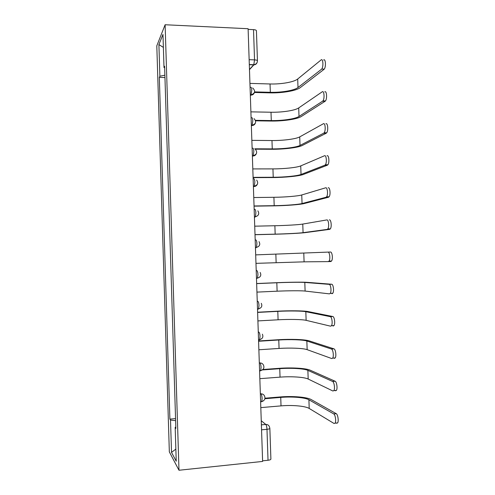 <?xml version="1.0" encoding="UTF-8"?>
<svg xmlns="http://www.w3.org/2000/svg" width="495" height="495" viewBox="0 0 495 495"><rect width="100%" height="100%" fill="white"/><g stroke="black" fill="none" stroke-linecap="round" stroke-linejoin="round"><path stroke-width="0.74" d="M165.12 24.75L156.804 45.825L169.34 451.886L178.986 470.25L165.12 24.75L248.106 28.722L262.616 461.433L178.986 470.25M261.558 429.827L266.984 429.32C268.81 429.115 269.769 428.775 269.855 428.305L270.895 459.082C270.808 459.638 269.855 460.034 268.024 460.263L266.984 429.32C266.836 426.845 266.434 425.217 265.772 424.444L261.255 420.731M262.597 460.833L268.024 460.263M248.131 29.384L253.52 29.644C255.333 29.768 256.305 30.139 256.429 30.752L257.45 60.835C257.326 60.303 256.354 59.988 254.535 59.883L253.52 29.644M164.885 75.191L159.879 76.218L158.901 44.575L162.973 34.44L164 67.537L164.649 67.766M175.824 427.105L175.174 427.346L175.861 428.416L164.606 66.256L164 67.537M175.174 427.346L176.226 461.198L171.518 452.399L170.515 420.063L175.62 420.645M159.879 76.218L159.328 77.369L169.896 419.098L170.515 420.063M164.953 77.536L159.328 77.369M175.558 418.603L169.896 419.098M158.901 44.575L163.375 47.409M175.849 449.089L171.518 452.399M323.631 60.006C325.586 58.163 326.174 66.943 324.237 69.121L321.713 69.034C323.637 66.856 323.056 58.064 321.113 59.914L297.699 79.002C294.11 82.071 281.135 84.342 270.041 83.971L249.938 83.395M321.447 69.306L298.002 87.522C294.407 90.449 281.426 92.639 270.326 92.299L254.622 91.897M254.449 92.472L269.676 92.862C281.927 93.233 296.27 90.826 300.304 87.584L323.965 69.393M324.769 91.866C326.681 90.294 327.337 98.777 325.456 100.931L325.104 101.271L322.585 101.209L322.932 100.869C324.794 98.722 324.145 90.226 322.245 91.798L298.714 107.916C295.1 110.509 282.107 112.483 271.006 112.229L250.897 111.858M322.585 101.209L299.011 116.455C295.397 118.905 282.391 120.792 271.291 120.576L255.47 120.328M255.624 120.811L270.635 121.04C282.899 121.281 297.26 119.208 301.313 116.492L325.104 101.271M325.908 123.781C327.783 122.482 328.494 130.692 326.681 132.802L326.242 133.198L323.724 133.174L324.157 132.778C325.951 130.661 325.246 122.438 323.384 123.744L299.723 136.886C296.097 138.996 283.078 140.673 271.972 140.537L251.85 140.37M323.724 133.174L300.019 145.437C296.387 147.405 283.363 148.989 272.256 148.896L254.715 148.797M255.228 149.187L271.594 149.273C283.864 149.379 298.25 147.634 302.327 145.45L326.242 133.198M327.046 155.752C328.884 154.712 329.651 162.676 327.9 164.755L327.387 165.194L324.862 165.194L325.376 164.755C327.108 162.676 326.347 154.7 324.522 155.746L300.737 165.899C297.087 167.527 284.05 168.9 272.937 168.894L252.809 168.925M324.862 165.194L301.034 174.463C297.384 175.948 284.334 177.235 273.228 177.26L253.094 177.352M253.1 177.637L272.559 177.544C284.835 177.519 299.246 176.102 303.342 174.457L327.387 165.194M328.191 187.784C329.992 186.986 330.802 194.739 329.125 196.775L328.525 197.239L326.001 197.27L326.595 196.8C328.259 194.764 327.455 187.011 325.667 187.803L301.752 194.962C298.083 196.107 285.021 197.183 273.908 197.295L253.768 197.53M326.001 197.27L302.049 203.538C298.374 204.546 285.312 205.53 274.193 205.672L254.053 205.976M254.059 206.155L273.525 205.864C285.807 205.703 300.236 204.621 304.357 203.507L328.525 197.239M329.336 219.879C331.106 219.316 331.959 226.871 330.344 228.863L329.676 229.352L327.146 229.408L327.814 228.925C329.41 226.927 328.569 219.365 326.811 219.929L302.767 224.074C299.079 224.736 285.999 225.503 274.88 225.739L254.727 226.178M327.146 229.408L303.07 232.669C299.37 233.182 286.289 233.869 275.164 234.135L255.012 234.636M255.012 234.723L274.496 234.234C286.778 233.937 301.232 233.182 305.378 232.607L329.676 229.352M327.956 252.11L330.481 252.029C332.219 251.695 333.11 259.077 331.557 261.026L330.821 261.521L328.296 261.608L329.026 261.113C330.567 259.17 329.682 251.776 327.956 252.11L255.692 254.882M328.296 261.608L304.085 261.843L255.977 263.352M256.651 283.536L276.148 282.713C288.437 282.181 302.934 282.002 307.117 282.342L331.631 284.235C333.339 284.124 334.267 291.363 332.776 293.263L331.972 293.745M256.936 292.112L277.113 291.196C288.245 290.683 301.375 290.608 305.106 291.066L329.441 293.869L330.239 293.38C331.718 291.481 330.802 284.235 329.107 284.347L304.809 282.441C301.078 282.131 287.954 282.292 276.823 282.769L256.651 283.623M257.61 312.227L277.12 311.2C289.414 310.538 303.936 310.693 308.137 311.578L332.782 316.509C334.465 316.608 335.418 323.718 333.989 325.568L333.123 326.038M257.907 320.915L278.085 319.795C289.222 319.157 302.371 319.393 306.127 320.339L330.592 326.186L331.452 325.716C332.869 323.866 331.922 316.744 330.258 316.651L305.83 311.702C302.08 310.897 288.931 310.755 277.8 311.361L257.623 312.419M258.576 340.962L278.091 339.743C290.392 338.939 304.939 339.434 309.165 340.863L333.939 348.839C335.591 349.136 336.575 356.14 335.202 357.947L334.28 358.386M258.873 349.773L279.062 348.443C290.206 347.682 303.379 348.22 307.154 349.662L331.749 358.559L332.665 358.126C334.026 356.32 333.048 349.309 331.409 349.006L306.851 341.012C303.082 339.712 289.915 339.267 278.778 339.991L258.588 341.259M262.857 369.511L279.069 368.329C291.376 367.389 305.941 368.218 310.192 370.192L335.09 381.23C336.724 381.725 337.732 388.637 336.414 390.4L335.437 390.79M259.844 378.675L280.046 377.14C291.19 376.25 304.382 377.097 308.181 379.034L332.9 391L333.877 390.604C335.177 388.847 334.181 381.93 332.56 381.428L307.878 370.365C304.085 368.577 290.899 367.822 279.755 368.676L262.313 369.944M264.992 398.209L280.04 396.959C292.353 395.889 306.943 397.052 311.219 399.576L336.254 413.678C337.862 414.364 338.889 421.208 337.627 422.916L336.594 423.262M260.815 407.626L281.024 405.881C292.174 404.867 305.39 406.024 309.208 408.455L334.063 423.497L335.084 423.157C336.334 421.443 335.313 414.6 333.717 413.907L308.905 399.774C305.093 397.491 291.883 396.427 280.733 397.398L264.905 398.723M261.193 401.779L261.756 401.519L262.109 398.549C261.966 396.087 261.57 394.515 260.927 393.847L260.339 393.445M260.351 393.896L260.927 393.847C262.597 393.797 263.804 394.534 264.547 396.056C265.543 398.766 264.615 400.591 261.756 401.519L260.611 401.618M260.16 370.866L260.692 370.576L261.069 367.476C260.921 365.025 260.531 363.516 259.894 362.953L259.306 362.643M259.318 362.99L259.894 362.953C261.515 362.915 262.709 363.627 263.464 365.093C264.528 367.81 263.606 369.635 260.692 370.576L259.572 370.656M259.12 340.009L259.621 339.694L260.024 336.458C259.881 334.02 259.491 332.572 258.86 332.108L258.272 331.897M258.279 332.145L258.86 332.108M258.087 309.208L258.551 308.874L258.984 305.489C258.842 303.07 258.452 301.684 257.827 301.319L257.245 301.208M257.252 301.35L257.827 301.319M256.484 278.487L257.48 278.116L257.951 274.583C257.802 272.176 257.419 270.845 256.794 270.586L256.218 270.567M256.218 270.61L256.794 270.586M255.451 247.822L256.416 247.42L256.911 243.726C256.769 241.337 256.385 240.063 255.767 239.908L255.191 239.92M254.43 217.274L255.346 216.791L255.878 212.924C255.736 210.554 255.352 209.335 254.739 209.28L254.164 209.292M253.409 186.782L254.275 186.219L254.845 182.179C254.702 179.821 254.325 178.664 253.712 178.714L253.137 178.714M252.388 156.346L253.211 155.715L253.817 151.489C253.675 149.143 253.298 148.048 252.685 148.191L252.11 148.191M251.367 125.965L252.141 125.272L252.784 120.854C252.648 118.522 252.271 117.482 251.664 117.73L251.089 117.717M250.352 95.634L251.076 94.892L251.757 90.269C251.621 87.955 251.25 86.972 250.643 87.318L250.074 87.306M261.391 424.852L265.772 424.444C267.467 424.382 268.68 425.125 269.41 426.678L269.855 428.305M249.474 69.448L253.799 64.703L254.535 59.883L249.146 59.685M249.313 64.721L253.669 64.876C255.389 64.839 256.546 64.016 257.146 62.401M253.867 64.876L249.48 69.647M255.451 247.785L256.026 247.766M254.424 217.138L254.999 217.132M253.397 186.547L253.972 186.547C255.525 186.467 256.639 185.718 257.32 184.295M252.376 156.012L252.951 156.012C254.554 155.944 255.686 155.164 256.342 153.679M251.355 125.526L251.93 125.538C253.582 125.476 254.727 124.672 255.364 123.131M250.334 95.096L250.909 95.114C252.599 95.065 253.756 94.242 254.374 92.658M259.38 339.985L261.849 338.599M260.512 370.823L262.61 369.722M261.632 401.717L263.284 400.938M270.326 92.299L270.041 83.971M298.002 87.522L297.699 79.002M271.291 120.576L271.006 112.229M299.011 116.455L298.714 107.916M272.256 148.896L271.972 140.537M300.019 145.437L299.723 136.886M273.228 177.26L272.937 168.894M301.034 174.463L300.737 165.899M274.193 205.672L273.908 197.295M302.049 203.538L301.752 194.962M275.164 234.135L274.88 225.739M303.07 232.669L302.767 224.074M276.136 262.641L275.851 254.232M304.085 261.843L303.788 253.236M329.107 284.347L331.631 284.235M277.113 291.196L276.823 282.769M305.106 291.066L304.809 282.441M330.258 316.651L332.782 316.509M278.085 319.795L277.8 311.361M306.127 320.339L305.83 311.702M331.409 349.006L333.939 348.839M279.062 348.443L278.778 339.991M307.154 349.662L306.851 341.012M332.56 381.428L335.09 381.23M280.046 377.14L279.755 368.676M308.181 379.034L307.878 370.365M333.717 413.907L336.254 413.678M281.024 405.881L280.733 397.398M309.208 408.455L308.905 399.774M250.328 94.873L251.076 94.892C255.148 93.301 255.686 90.993 252.685 87.974M251.342 125.26L252.141 125.272C255.995 123.874 256.645 121.665 254.096 118.651M252.363 155.715L253.211 155.715C256.868 154.459 257.604 152.342 255.42 149.366M253.391 186.225L254.275 186.219C257.771 185.062 258.569 183.026 256.67 180.1M254.411 216.804L255.346 216.791C258.706 215.702 259.547 213.729 257.87 210.858M255.439 247.451L256.416 247.42C259.652 246.386 260.525 244.462 259.027 241.64M256.472 278.153L257.48 278.116C260.624 277.12 261.515 275.232 260.166 272.454M257.505 308.923L258.551 308.874C261.608 307.902 262.511 306.046 261.28 303.299M258.538 339.762L259.621 339.694C262.597 338.741 263.519 336.903 262.375 334.175M249.307 64.548L253.799 64.703C256.088 64.338 257.307 63.044 257.45 60.835M324.237 69.121L321.713 69.034M325.456 100.931L322.932 100.869M326.681 132.802L324.157 132.778M327.9 164.755L325.376 164.755M329.125 196.775L326.595 196.8M330.344 228.863L327.814 228.925M331.557 261.026L329.026 261.113M332.776 293.263L330.239 293.38M333.989 325.568L331.452 325.716M335.202 357.947L332.665 358.126M336.414 390.4L333.877 390.604M337.627 422.916L335.084 423.157"/></g></svg>
